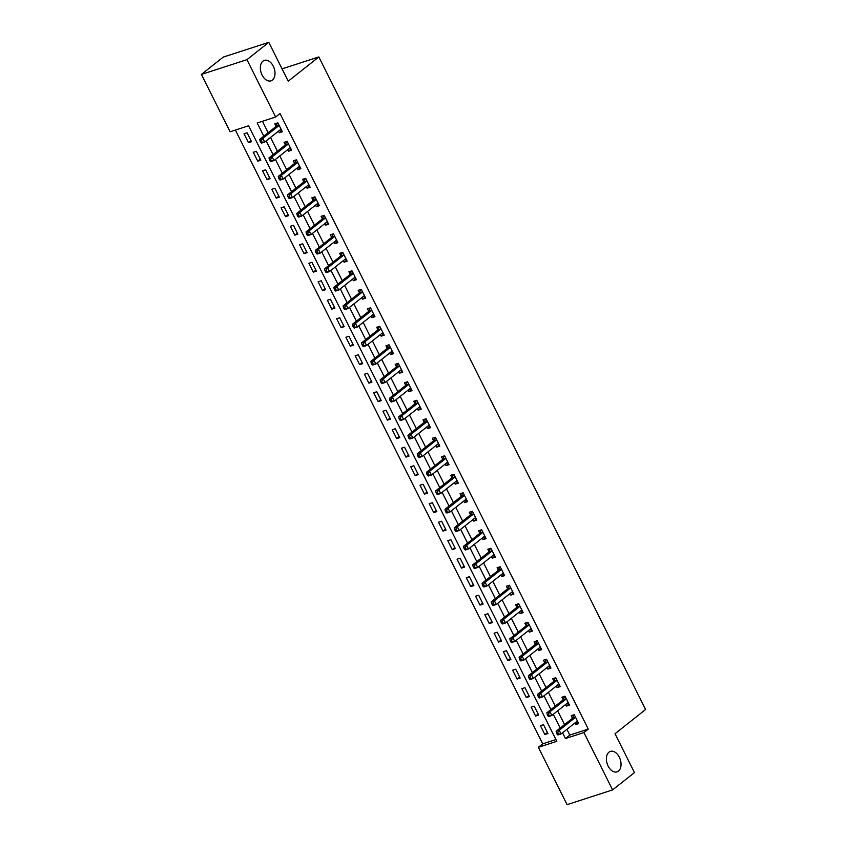 <?xml version="1.0" encoding="UTF-8"?>
<svg xmlns="http://www.w3.org/2000/svg" width="847" height="847" viewBox="0 0 847 847"><rect width="100%" height="100%" fill="white"/><g stroke="black" fill="none" stroke-linecap="round" stroke-linejoin="round"><path stroke-width="1.27" d="M272.427 80.084A10.767 6.871 -107.9 0 1 270.998 80.857A10.767 6.871 -107.9 0 1 261.575 73.911A10.767 6.871 -107.9 0 1 262.941 61.143A10.767 6.871 -107.9 0 1 264.37 60.381A10.767 6.871 -107.9 0 1 273.793 67.315A10.767 6.871 -107.9 0 1 272.427 80.084M618.458 771.098A10.767 6.871 -107.9 0 1 617.039 771.871A10.767 6.871 -107.9 0 1 607.606 764.926A10.767 6.871 -107.9 0 1 608.982 752.157A10.767 6.871 -107.9 0 1 610.401 751.395A10.767 6.871 -107.9 0 1 619.824 758.33A10.767 6.871 -107.9 0 1 618.458 771.098M201.395 74.42L223.248 57.098L268.795 42.35L288.245 81.196L318.832 56.94L645.605 709.49L615.017 733.735L634.467 772.58L612.614 789.902L567.067 804.65L538.353 747.308L556.818 741.326L248.573 125.78L230.109 131.761L201.395 74.42L246.943 59.671L275.656 117.013L257.192 122.984L263.798 136.176M235.36 130.057L542.726 743.846L538.353 747.308M542.726 743.846L555.939 739.569M547.945 733.555L543.499 724.683L540.418 725.678L544.865 734.561L547.945 733.555M538.681 715.059L534.235 706.186L531.154 707.181L535.6 716.064L538.681 715.059M529.417 696.562L524.971 687.69L521.89 688.685L526.336 697.568L529.417 696.562M520.153 678.066L515.707 669.194L512.636 670.189L517.083 679.072L520.153 678.066M510.889 659.569L506.442 650.697L503.372 651.692L507.819 660.575L510.889 659.569M501.636 641.073L497.189 632.201L494.108 633.196L498.555 642.079L501.636 641.073M492.372 622.577L487.925 613.704L484.844 614.7L489.291 623.583L492.372 622.577M483.108 604.091L478.661 595.208L475.58 596.203L480.027 605.086L483.108 604.091M473.844 585.595L469.397 576.712L466.326 577.707L470.763 586.59L473.844 585.595M464.58 567.098L460.133 558.215L457.062 559.211L461.509 568.093L464.58 567.098M455.315 548.602L450.879 539.719L447.798 540.714L452.245 549.597L455.315 548.602M446.062 530.106L441.615 521.223L438.534 522.218L442.981 531.101L446.062 530.106M436.798 511.609L432.351 502.726L429.27 503.721L433.717 512.604L436.798 511.609M427.534 493.113L423.087 484.23L420.006 485.225L424.453 494.108L427.534 493.113M418.27 474.616L413.823 465.734L410.753 466.729L415.189 475.612L418.27 474.616M409.006 456.12L404.559 447.237L401.489 448.232L405.935 457.115L409.006 456.12M399.752 437.624L395.305 428.741L392.225 429.736L396.671 438.619L399.752 437.624M390.488 419.127L386.041 410.244L382.96 411.24L387.407 420.123L390.488 419.127M381.224 400.631L376.777 391.748L373.696 392.743L378.143 401.626L381.224 400.631M371.96 382.135L367.513 373.252L364.432 374.247L368.879 383.13L371.96 382.135M362.696 363.638L358.249 354.755L355.179 355.751L359.626 364.634L362.696 363.638M353.432 345.142L348.996 336.259L345.915 337.254L350.362 346.137L353.432 345.142M344.178 326.646L339.732 317.763L336.651 318.758L341.097 327.641L344.178 326.646M334.914 308.149L330.468 299.266L327.387 300.262L331.833 309.144L334.914 308.149M325.65 289.653L321.204 280.77L318.123 281.776L322.569 290.648L325.65 289.653M316.386 271.156L311.94 262.274L308.869 263.279L313.305 272.152L316.386 271.156M307.122 252.66L302.675 243.777L299.605 244.783L304.052 253.655L307.122 252.66M297.869 234.164L293.422 225.281L290.341 226.287L294.788 235.159L297.869 234.164M288.605 215.667L284.158 206.784L281.077 207.79L285.524 216.663L288.605 215.667M279.341 197.171L274.894 188.288L271.813 189.294L276.26 198.166L279.341 197.171M270.077 178.675L265.63 169.792L262.549 170.798L266.996 179.67L270.077 178.675M260.812 160.178L256.366 151.306L253.295 152.301L257.742 161.174L260.812 160.178M251.548 141.682L247.102 132.81L244.031 133.805L248.478 142.677L251.548 141.682M566.918 729.32L569.809 735.08L588.273 729.098L280.029 113.54L275.656 117.013M262.443 121.29L268.16 132.714M270.532 137.447L277.424 151.211M279.796 155.943L286.688 169.707M289.06 174.44L295.952 188.203M298.324 192.936L305.216 206.7M307.577 211.432L314.47 225.196M316.842 229.929L323.734 243.692M326.106 248.425L332.998 262.189M335.37 266.921L342.262 280.685M344.634 285.418L351.526 299.182M353.898 303.914L360.79 317.678M363.151 322.411L370.044 336.174M372.415 340.907L379.308 354.671M381.679 359.403L388.572 373.167M390.943 377.9L397.836 391.663M400.208 396.396L407.1 410.16M409.461 414.892L416.353 428.656M418.725 433.389L425.618 447.152M427.989 451.885L434.882 465.649M437.253 470.371L444.146 484.145M446.517 488.867L453.41 502.642M455.781 507.364L462.674 521.127M465.035 525.86L471.927 539.624M474.299 544.356L481.191 558.12M483.563 562.853L490.455 576.616M492.827 581.349L499.719 595.113M502.091 599.845L508.983 613.609M511.344 618.342L518.248 632.106M520.609 636.838L527.501 650.602M529.873 655.334L536.765 669.098M539.137 673.831L546.029 687.595M548.401 692.327L555.293 706.091M557.665 710.824L564.557 724.587M574.859 723.031L575.642 724.587L578.713 723.592L574.277 714.709L571.196 715.704L572.403 718.118M565.595 704.535L566.378 706.091L569.459 705.096L565.013 696.213L561.932 697.208L563.139 699.622M556.331 686.038L557.114 687.595L560.195 686.599L555.748 677.716L552.668 678.712L553.874 681.126M547.077 667.542L547.85 669.098L550.931 668.103L546.484 659.22L543.403 660.226L544.61 662.629M537.813 649.046L538.586 650.602L541.667 649.607L537.22 640.724L534.15 641.73L535.346 644.133M528.549 630.549L529.333 632.106L532.403 631.11L527.956 622.227L524.886 623.233L526.093 625.637M519.285 612.053L520.069 613.609L523.139 612.614L518.703 603.731L515.622 604.737L516.829 607.14M510.021 593.556L510.805 595.113L513.885 594.118L509.439 585.235L506.358 586.24L507.565 588.644M500.768 575.06L501.54 576.616L504.621 575.621L500.175 566.738L497.094 567.744L498.301 570.147M491.504 556.564L492.276 558.12L495.357 557.125L490.911 548.253L487.83 549.248L489.037 551.651M482.239 538.067L483.023 539.624L486.093 538.628L481.647 529.756L478.576 530.751L479.773 533.155M472.975 519.571L473.759 521.127L476.829 520.132L472.382 511.26L469.312 512.255L470.519 514.658M463.711 501.075L464.495 502.631L467.576 501.636L463.129 492.763L460.048 493.759L461.255 496.162M454.447 482.578L455.231 484.135L458.312 483.139L453.865 474.267L450.784 475.262L451.991 477.666M445.194 464.082L445.967 465.638L449.048 464.643L444.601 455.771L441.52 456.766L442.727 459.169M435.93 445.586L436.703 447.142L439.784 446.147L435.337 437.274L432.266 438.27L433.463 440.673M426.666 427.089L427.449 428.646L430.52 427.65L426.073 418.778L423.002 419.773L424.209 422.177M417.402 408.593L418.185 410.149L421.255 409.154L416.819 400.282L413.738 401.277L414.945 403.68M408.138 390.096L408.921 391.653L412.002 390.658L407.555 381.785L404.474 382.78L405.681 385.184M398.884 371.6L399.657 373.156L402.738 372.161L398.291 363.289L395.21 364.284L396.417 366.687M389.62 353.104L390.393 354.66L393.474 353.665L389.027 344.793L385.946 345.788L387.153 348.191M380.356 334.607L381.139 336.164L384.21 335.168L379.763 326.296L376.693 327.291L377.889 329.695M371.092 316.111L371.875 317.678L374.946 316.672L370.499 307.8L367.429 308.795L368.636 311.198M361.828 297.615L362.611 299.182L365.692 298.176L361.245 289.303L358.165 290.299L359.372 292.702M352.564 279.129L353.347 280.685L356.428 279.679L351.981 270.807L348.9 271.802L350.107 274.206M343.31 260.632L344.083 262.189L347.164 261.183L342.717 252.311L339.636 253.306L340.843 255.709M334.046 242.136L334.819 243.692L337.9 242.687L333.453 233.814L330.372 234.81L331.579 237.213M324.782 223.64L325.566 225.196L328.636 224.19L324.189 215.318L321.119 216.313L322.326 218.717M315.518 205.143L316.302 206.7L319.372 205.694L314.936 196.822L311.855 197.817L313.062 200.22M306.254 186.647L307.038 188.203L310.118 187.208L305.672 178.325L302.591 179.32L303.798 181.724M296.99 168.151L297.773 169.707L300.854 168.712L296.408 159.829L293.327 160.824L294.534 163.227M287.736 149.654L288.509 151.211L291.59 150.215L287.144 141.333L284.063 142.328L285.27 144.742M278.472 131.158L279.245 132.714L282.326 131.719L277.88 122.836L274.809 123.831L276.006 126.245M318.832 56.94L282.062 68.851M268.795 42.35L246.943 59.671M588.273 729.098L583.901 732.56L612.614 789.902M562.556 732.782L565.436 738.542L583.901 732.56M266.159 140.909L273.052 154.673M275.423 159.405L282.316 173.169M284.687 177.902L291.58 191.666M293.951 196.398L300.844 210.162M303.215 214.894L310.108 228.658M312.469 233.391L319.361 247.155M321.733 251.887L328.625 265.651M330.997 270.384L337.889 284.147M340.261 288.88L347.154 302.644M349.525 307.376L356.418 321.14M358.789 325.873L365.682 339.636M368.043 344.369L374.935 358.133M377.307 362.865L384.199 376.629M386.571 381.362L393.463 395.126M395.835 399.858L402.727 413.622M405.099 418.354L411.991 432.118M414.352 436.851L421.255 450.615M423.616 455.347L430.509 469.111M432.881 473.844L439.773 487.607M442.145 492.34L449.037 506.104M451.409 510.836L458.301 524.6M460.673 529.333L467.565 543.096M469.926 547.829L476.819 561.593M479.19 566.325L486.083 580.089M488.454 584.822L495.347 598.585M497.718 603.318L504.611 617.082M506.982 621.804L513.875 635.578M516.247 640.3L523.139 654.075M525.5 658.797L532.392 672.56M534.764 677.293L541.657 691.057M544.028 695.789L550.921 709.553M553.292 714.286L560.185 728.049M569.809 735.08L565.436 738.542M578.205 722.555L575.642 724.587M547.427 732.528L544.865 734.561M251.04 140.655L248.478 142.677M260.294 159.151L257.742 161.174M269.558 177.648L266.996 179.67M278.822 196.133L276.26 198.166M288.086 214.63L285.524 216.663M297.35 233.126L294.788 235.159M306.603 251.623L304.052 253.655M315.867 270.119L313.305 272.152M325.132 288.615L322.569 290.648M334.396 307.112L331.833 309.144M343.66 325.608L341.097 327.641M352.924 344.104L350.362 346.137M362.177 362.601L359.626 364.634M371.441 381.097L368.879 383.13M380.705 399.593L378.143 401.626M389.969 418.09L387.407 420.123M399.233 436.586L396.671 438.619M408.498 455.083L405.935 457.115M417.751 473.579L415.189 475.612M427.015 492.075L424.453 494.108M436.279 510.572L433.717 512.604M445.543 529.068L442.981 531.101M454.807 547.564L452.245 549.597M464.061 566.061L461.509 568.093M473.325 584.557L470.763 586.59M482.589 603.053L480.027 605.086M491.853 621.55L489.291 623.583M501.117 640.046L498.555 642.079M510.381 658.543L507.819 660.575M519.635 677.039L517.083 679.072M528.899 695.535L526.336 697.568M538.163 714.032L535.6 716.064M568.94 704.058L566.378 706.091M559.676 685.562L557.114 687.595M550.412 667.065L547.85 669.098M541.148 648.569L538.586 650.602M531.884 630.073L529.333 632.106M522.631 611.576L520.069 613.609M513.367 593.08L510.805 595.113M504.103 574.594L501.54 576.616M494.839 556.098L492.276 558.12M485.575 537.601L483.023 539.624M476.321 519.105L473.759 521.127M467.057 500.609L464.495 502.631M457.793 482.112L455.231 484.135M448.529 463.616L445.967 465.638M439.265 445.12L436.703 447.142M430.001 426.623L427.449 428.646M420.747 408.127L418.185 410.149M411.483 389.631L408.921 391.653M402.219 371.134L399.657 373.156M392.955 352.638L390.393 354.66M383.691 334.142L381.139 336.164M374.438 315.645L371.875 317.678M365.173 297.149L362.611 299.182M355.909 278.652L353.347 280.685M346.645 260.156L344.083 262.189M337.381 241.66L334.819 243.692M328.117 223.163L325.566 225.196M318.864 204.667L316.302 206.7M309.6 186.171L307.038 188.203M300.336 167.674L297.773 169.707M291.072 149.178L288.509 151.211M281.807 130.682L279.245 132.714M576.108 722.046L577.855 721.866M575.134 717.653L572.053 718.648L556.14 731.257L559.221 730.262L575.134 717.653A1.683 1.069 72.1 0 0 575.399 717.282L575.473 717.123M557.718 732.57L559.221 730.262L561.074 733.957L557.993 734.952L557.231 734.444L558.459 734.042L557.718 732.57L556.49 732.962L557.231 734.444M577.516 721.189L577.368 721.199A1.683 1.069 72.1 0 0 577.209 721.231A1.683 1.069 72.1 0 0 576.987 721.348L561.074 733.957L558.459 734.042M572.053 718.648A1.683 1.069 72.1 0 0 572.328 718.277L573.864 714.847M556.14 731.257L556.49 732.962M566.844 703.55L568.591 703.37M565.87 699.156L562.789 700.151L546.887 712.761L549.957 711.766L565.87 699.156A1.683 1.069 72.1 0 0 566.145 698.786L566.22 698.627M548.454 714.074L549.957 711.766L551.81 715.461L548.74 716.456L547.967 715.948L549.195 715.546L548.454 714.074L547.226 714.466L547.967 715.948M568.252 702.692L568.104 702.703A1.683 1.069 72.1 0 0 567.945 702.735A1.683 1.069 72.1 0 0 567.723 702.851L551.81 715.461L549.195 715.546M562.789 700.151A1.683 1.069 72.1 0 0 563.064 699.781L564.6 696.35M546.887 712.761L547.226 714.466M557.58 685.054L559.327 684.874M556.606 680.66L553.525 681.655L537.623 694.265L540.704 693.269L556.606 680.66A1.683 1.069 72.1 0 0 556.881 680.289L556.955 680.13M539.19 695.578L540.704 693.269L542.546 696.965L539.475 697.96L538.703 697.452L539.931 697.049L539.19 695.578L537.961 695.969L538.703 697.452M558.988 684.196L558.84 684.207A1.683 1.069 72.1 0 0 558.681 684.238A1.683 1.069 72.1 0 0 558.459 684.355L542.546 696.965L539.931 697.049M553.525 681.655A1.683 1.069 72.1 0 0 553.8 681.284L555.336 677.854M537.623 694.265L537.961 695.969M548.327 666.557L550.063 666.377M547.342 662.163L544.272 663.159L528.359 675.768L531.44 674.773L547.342 662.163A1.683 1.069 72.1 0 0 547.617 661.793L547.691 661.634M529.936 677.081L531.44 674.773L533.292 678.468L530.211 679.463L529.439 678.955L530.677 678.553L529.936 677.081L528.697 677.473L529.439 678.955M549.724 665.7L549.576 665.71A1.683 1.069 72.1 0 0 549.417 665.742A1.683 1.069 72.1 0 0 549.195 665.858L533.292 678.468L530.677 678.553M544.272 663.159A1.683 1.069 72.1 0 0 544.536 662.788L546.071 659.358M528.359 675.768L528.697 677.473M539.063 648.061L540.799 647.881M538.078 643.667L535.008 644.662L519.095 657.272L522.176 656.277L538.078 643.667A1.683 1.069 72.1 0 0 538.353 643.297L538.427 643.138M520.672 658.585L522.176 656.277L524.028 659.972L520.947 660.967L520.185 660.459L521.413 660.067L520.672 658.585L519.444 658.977L520.185 660.459M540.46 647.203L540.312 647.214A1.683 1.069 72.1 0 0 540.153 647.246A1.683 1.069 72.1 0 0 539.931 647.362L524.028 659.972L521.413 660.067M535.008 644.662A1.683 1.069 72.1 0 0 535.283 644.292L536.818 640.861M519.095 657.272L519.444 658.977M529.798 629.565L531.545 629.385M528.824 625.171L525.743 626.166L509.83 638.776L512.911 637.78L528.824 625.171A1.683 1.069 72.1 0 0 529.089 624.8L529.163 624.641M511.408 640.088L512.911 637.78L514.764 641.475L511.683 642.471L510.921 641.962L512.149 641.571L511.408 640.088L510.18 640.48L510.921 641.962M531.196 628.707L531.048 628.718A1.683 1.069 72.1 0 0 530.9 628.749A1.683 1.069 72.1 0 0 530.677 628.866L514.764 641.475L512.149 641.571M525.743 626.166A1.683 1.069 72.1 0 0 526.019 625.795L527.554 622.365M509.83 638.776L510.18 640.48M520.534 611.068L522.281 610.888M519.56 606.674L516.479 607.67L500.577 620.279L503.647 619.284L519.56 606.674A1.683 1.069 72.1 0 0 519.836 606.304L519.899 606.145M502.144 621.592L503.647 619.284L505.5 622.979L502.43 623.974L501.657 623.466L502.885 623.074L502.144 621.592L500.916 621.984L501.657 623.466M521.943 610.211L521.794 610.221A1.683 1.069 72.1 0 0 521.636 610.253A1.683 1.069 72.1 0 0 521.413 610.369L505.5 622.979L502.885 623.074M516.479 607.67A1.683 1.069 72.1 0 0 516.755 607.299L518.29 603.869M500.577 620.279L500.916 621.984M511.27 592.572L513.017 592.392M510.296 588.178L507.215 589.173L491.313 601.783L494.383 600.788L510.296 588.178A1.683 1.069 72.1 0 0 510.572 587.807L510.646 587.649M492.88 603.096L494.383 600.788L496.236 604.483L493.166 605.478L492.393 604.97L493.621 604.578L492.88 603.096L491.652 603.488L492.393 604.97M512.679 591.714L512.53 591.725A1.683 1.069 72.1 0 0 512.371 591.757A1.683 1.069 72.1 0 0 512.149 591.873L496.236 604.483L493.621 604.578M507.215 589.173A1.683 1.069 72.1 0 0 507.491 588.803L509.026 585.372M491.313 601.783L491.652 603.488M502.006 574.075L503.753 573.895M501.032 569.682L497.951 570.677L482.049 583.287L485.13 582.291L501.032 569.682A1.683 1.069 72.1 0 0 501.308 569.311L501.382 569.152M483.626 584.599L485.13 582.291L486.983 585.986L483.902 586.982L483.129 586.473L484.368 586.082L483.626 584.599L482.388 585.002L483.129 586.473M503.414 573.218L503.266 573.228A1.683 1.069 72.1 0 0 503.107 573.26A1.683 1.069 72.1 0 0 502.885 573.377L486.983 585.986L484.368 586.082M497.951 570.677A1.683 1.069 72.1 0 0 498.227 570.306L499.762 566.876M482.049 583.287L482.388 585.002M492.753 555.579L494.489 555.399M491.768 551.185L488.698 552.18L472.785 564.79L475.866 563.795L491.768 551.185A1.683 1.069 72.1 0 0 492.043 550.815L492.118 550.656M474.362 566.103L475.866 563.795L477.719 567.49L474.638 568.485L473.865 567.977L475.103 567.585L474.362 566.103L473.124 566.505L473.865 567.977M494.15 554.721L494.002 554.732A1.683 1.069 72.1 0 0 493.843 554.764A1.683 1.069 72.1 0 0 493.621 554.88L477.719 567.49L475.103 567.585M488.698 552.18A1.683 1.069 72.1 0 0 488.963 551.81L490.498 548.38M472.785 564.79L473.124 566.505M483.489 537.083L485.236 536.903M482.504 532.689L479.434 533.684L463.521 546.294L466.602 545.299L482.504 532.689A1.683 1.069 72.1 0 0 482.779 532.318L482.854 532.16M465.098 547.607L466.602 545.299L468.455 548.994L465.374 549.989L464.611 549.481L465.839 549.089L465.098 547.607L463.87 548.009L464.611 549.481M484.886 536.225L484.738 536.236A1.683 1.069 72.1 0 0 484.579 536.267A1.683 1.069 72.1 0 0 484.357 536.384L468.455 548.994L465.839 549.089M479.434 533.684A1.683 1.069 72.1 0 0 479.709 533.314L481.244 529.883M463.521 546.294L463.87 548.009M474.225 518.586L475.972 518.406M473.251 514.193L470.17 515.188L454.257 527.797L457.338 526.802L473.251 514.193A1.683 1.069 72.1 0 0 473.515 513.822L473.589 513.663M455.834 529.11L457.338 526.802L459.19 530.497L456.11 531.493L455.347 530.984L456.575 530.593L455.834 529.11L454.606 529.513L455.347 530.984M475.633 517.729L475.485 517.739A1.683 1.069 72.1 0 0 475.326 517.771A1.683 1.069 72.1 0 0 475.103 517.888L459.19 530.497L456.575 530.593M470.17 515.188A1.683 1.069 72.1 0 0 470.445 514.817L471.98 511.387M454.257 527.797L454.606 529.513M464.961 500.09L466.708 499.91M463.987 495.696L460.906 496.691L445.003 509.301L448.074 508.306L463.987 495.696A1.683 1.069 72.1 0 0 464.262 495.326L464.336 495.167M446.57 510.614L448.074 508.306L449.926 512.001L446.856 512.996L446.083 512.488L447.311 512.096L446.57 510.614L445.342 511.016L446.083 512.488M466.369 499.232L466.221 499.243A1.683 1.069 72.1 0 0 466.062 499.275A1.683 1.069 72.1 0 0 465.839 499.391L449.926 512.001L447.311 512.096M460.906 496.691A1.683 1.069 72.1 0 0 461.181 496.321L462.716 492.89M445.003 509.301L445.342 511.016M455.697 481.594L457.444 481.414M454.723 477.2L451.642 478.195L435.739 490.805L438.81 489.81L454.723 477.2A1.683 1.069 72.1 0 0 454.998 476.829L455.072 476.67M437.306 492.118L438.81 489.81L440.662 493.505L437.592 494.5L436.819 493.992L438.047 493.6L437.306 492.118L436.078 492.52L436.819 493.992M457.105 480.736L456.957 480.747A1.683 1.069 72.1 0 0 456.798 480.778A1.683 1.069 72.1 0 0 456.575 480.895L440.662 493.505L438.047 493.6M451.642 478.195A1.683 1.069 72.1 0 0 451.917 477.835L453.452 474.394M435.739 490.805L436.078 492.52M446.443 463.097L448.179 462.917M445.458 458.703L442.388 459.699L426.475 472.308L429.556 471.313L445.458 458.703A1.683 1.069 72.1 0 0 445.734 458.333L445.808 458.174M428.053 473.621L429.556 471.313L431.409 475.008L428.328 476.003L427.555 475.495L428.794 475.103L428.053 473.621L426.814 474.024L427.555 475.495M447.841 462.24L447.692 462.25A1.683 1.069 72.1 0 0 447.534 462.282A1.683 1.069 72.1 0 0 447.311 462.398L431.409 475.008L428.794 475.103M442.388 459.699A1.683 1.069 72.1 0 0 442.653 459.339L444.188 455.898M426.475 472.308L426.814 474.024M437.179 444.601L438.915 444.421M436.194 440.207L433.124 441.202L417.211 453.812L420.292 452.817L436.194 440.207A1.683 1.069 72.1 0 0 436.47 439.837L436.544 439.678M418.789 455.125L420.292 452.817L422.145 456.512L419.064 457.507L418.302 456.999L419.53 456.607L418.789 455.125L417.56 455.527L418.302 456.999M438.577 443.743L438.428 443.754A1.683 1.069 72.1 0 0 438.27 443.786A1.683 1.069 72.1 0 0 438.047 443.902L422.145 456.512L419.53 456.607M433.124 441.202A1.683 1.069 72.1 0 0 433.389 440.842L434.924 437.401M417.211 453.812L417.56 455.527M427.915 426.105L429.662 425.925M426.941 421.711L423.86 422.706L407.947 435.316L411.028 434.32L426.941 421.711A1.683 1.069 72.1 0 0 427.206 421.34L427.28 421.181M409.525 436.629L411.028 434.32L412.881 438.015L409.8 439.011L409.037 438.502L410.266 438.111L409.525 436.629L408.296 437.031L409.037 438.502M429.313 425.247L429.164 425.258A1.683 1.069 72.1 0 0 429.016 425.289A1.683 1.069 72.1 0 0 428.794 425.406L412.881 438.015L410.266 438.111M423.86 422.706A1.683 1.069 72.1 0 0 424.135 422.346L425.67 418.905M407.947 435.316L408.296 437.031M418.651 407.608L420.398 407.428M417.677 403.214L414.596 404.21L398.693 416.819L401.764 415.824L417.677 403.214A1.683 1.069 72.1 0 0 417.952 402.844L418.016 402.685M400.26 418.132L401.764 415.824L403.617 419.519L400.536 420.514L399.773 420.006L401.002 419.614L400.26 418.132L399.032 418.534L399.773 420.006M420.059 406.751L419.911 406.761A1.683 1.069 72.1 0 0 419.752 406.793A1.683 1.069 72.1 0 0 419.53 406.909L403.617 419.519L401.002 419.614M414.596 404.21A1.683 1.069 72.1 0 0 414.871 403.85L416.406 400.409M398.693 416.819L399.032 418.534M409.387 389.112L411.134 388.932M408.413 384.718L405.332 385.713L389.429 398.323L392.5 397.328L408.413 384.718A1.683 1.069 72.1 0 0 408.688 384.347L408.762 384.189M390.996 399.636L392.5 397.328L394.353 401.023L391.282 402.018L390.509 401.52L391.738 401.118L390.996 399.636L389.768 400.038L390.509 401.52M410.795 388.254L410.647 388.265A1.683 1.069 72.1 0 0 410.488 388.297A1.683 1.069 72.1 0 0 410.266 388.413L394.353 401.023L391.738 401.118M405.332 385.713A1.683 1.069 72.1 0 0 405.607 385.353L407.142 381.912M389.429 398.323L389.768 400.038M400.123 370.615L401.87 370.435M399.149 366.222L396.068 367.217L380.165 379.827L383.246 378.831L399.149 366.222A1.683 1.069 72.1 0 0 399.424 365.851L399.498 365.692M381.743 381.139L383.246 378.831L385.099 382.526L382.018 383.532L381.245 383.024L382.473 382.622L381.743 381.139L380.504 381.542L381.245 383.024M401.531 369.758L401.383 369.768A1.683 1.069 72.1 0 0 401.224 369.8A1.683 1.069 72.1 0 0 401.002 369.917L385.099 382.526L382.473 382.622M396.068 367.217A1.683 1.069 72.1 0 0 396.343 366.857L397.878 363.416M380.165 379.827L380.504 381.542M390.869 352.119L392.606 351.939M389.885 347.725L386.814 348.72L370.901 361.33L373.982 360.335L389.885 347.725A1.683 1.069 72.1 0 0 390.16 347.365L390.234 347.196M372.479 362.643L373.982 360.335L375.835 364.03L372.754 365.036L371.981 364.528L373.22 364.125L372.479 362.643L371.24 363.045L371.981 364.528M392.267 351.261L392.119 351.272A1.683 1.069 72.1 0 0 391.96 351.304A1.683 1.069 72.1 0 0 391.738 351.42L375.835 364.03L373.22 364.125M386.814 348.72A1.683 1.069 72.1 0 0 387.079 348.361L388.614 344.92M370.901 361.33L371.24 363.045M381.605 333.623L383.352 333.443M380.621 329.229L377.55 330.224L361.637 342.834L364.718 341.839L380.621 329.229A1.683 1.069 72.1 0 0 380.896 328.869L380.97 328.7M363.215 344.147L364.718 341.839L366.571 345.534L363.49 346.539L362.728 346.031L363.956 345.629L363.215 344.147L361.987 344.549L362.728 346.031M383.003 332.765L382.855 332.776A1.683 1.069 72.1 0 0 382.696 332.807A1.683 1.069 72.1 0 0 382.473 332.924L366.571 345.534L363.956 345.629M377.55 330.224A1.683 1.069 72.1 0 0 377.826 329.864L379.361 326.423M361.637 342.834L361.987 344.549M372.341 315.126L374.088 314.946M371.367 310.733L368.286 311.728L352.373 324.337L355.454 323.342L371.367 310.733A1.683 1.069 72.1 0 0 371.632 310.373L371.706 310.203M353.951 325.65L355.454 323.342L357.307 327.037L354.226 328.043L353.464 327.535L354.692 327.133L353.951 325.65L352.723 326.053L353.464 327.535M373.749 314.269L373.591 314.279A1.683 1.069 72.1 0 0 373.442 314.311A1.683 1.069 72.1 0 0 373.22 314.428L357.307 327.037L354.692 327.133M368.286 311.728A1.683 1.069 72.1 0 0 368.561 311.368L370.097 307.927M352.373 324.337L352.723 326.053M363.077 296.63L364.824 296.45M362.103 292.236L359.022 293.231L343.12 305.841L346.19 304.846L362.103 292.236A1.683 1.069 72.1 0 0 362.378 291.876L362.442 291.707M344.687 307.154L346.19 304.846L348.043 308.541L344.973 309.547L344.2 309.039L345.428 308.636L344.687 307.154L343.459 307.556L344.2 309.039M364.485 295.772L364.337 295.783A1.683 1.069 72.1 0 0 364.178 295.815A1.683 1.069 72.1 0 0 363.956 295.942L348.043 308.541L345.428 308.636M359.022 293.231A1.683 1.069 72.1 0 0 359.297 292.871L360.833 289.43M343.12 305.841L343.459 307.556M353.813 278.134L355.56 277.954M352.839 273.74L349.758 274.735L333.856 287.345L336.926 286.35L352.839 273.74A1.683 1.069 72.1 0 0 353.114 273.38L353.188 273.21M335.423 288.658L336.926 286.35L338.779 290.045L335.708 291.05L334.936 290.542L336.164 290.14L335.423 288.658L334.194 289.06L334.936 290.542M355.221 277.276L355.073 277.287A1.683 1.069 72.1 0 0 354.914 277.318A1.683 1.069 72.1 0 0 354.692 277.445L338.779 290.045L336.164 290.14M349.758 274.735A1.683 1.069 72.1 0 0 350.033 274.375L351.569 270.934M333.856 287.345L334.194 289.06M344.549 259.637L346.296 259.457M343.575 255.243L340.505 256.239L324.592 268.848L327.673 267.853L343.575 255.243A1.683 1.069 72.1 0 0 343.85 254.883L343.924 254.714M326.169 270.161L327.673 267.853L329.525 271.559L326.444 272.554L325.672 272.046L326.91 271.643L326.169 270.161L324.93 270.564L325.672 272.046M345.957 258.78L345.809 258.79A1.683 1.069 72.1 0 0 345.65 258.822A1.683 1.069 72.1 0 0 345.428 258.949L329.525 271.559L326.91 271.643M340.505 256.239A1.683 1.069 72.1 0 0 340.769 255.879L342.304 252.438M324.592 268.848L324.93 270.564M335.296 241.141L337.032 240.961M334.311 236.747L331.241 237.742L315.328 250.352L318.408 249.357L334.311 236.747A1.683 1.069 72.1 0 0 334.586 236.387L334.66 236.218M316.905 251.665L318.408 249.357L320.261 253.062L317.18 254.058L316.407 253.549L317.646 253.147L316.905 251.665L315.666 252.067L316.407 253.549M336.693 240.283L336.545 240.294A1.683 1.069 72.1 0 0 336.386 240.326A1.683 1.069 72.1 0 0 336.164 240.453L320.261 253.062L317.646 253.147M331.241 237.742A1.683 1.069 72.1 0 0 331.505 237.382L333.04 233.941M315.328 250.352L315.666 252.067M326.031 222.645L327.778 222.465M325.057 218.251L321.976 219.246L306.063 231.856L309.144 230.86L325.057 218.251A1.683 1.069 72.1 0 0 325.322 217.891L325.396 217.721M307.641 233.169L309.144 230.86L310.997 234.566L307.916 235.561L307.154 235.053L308.382 234.651L307.641 233.169L306.413 233.571L307.154 235.053M327.429 221.787L327.281 221.798A1.683 1.069 72.1 0 0 327.133 221.829A1.683 1.069 72.1 0 0 326.91 221.956L310.997 234.566L308.382 234.651M321.976 219.246A1.683 1.069 72.1 0 0 322.252 218.886L323.787 215.445M306.063 231.856L306.413 233.571M316.767 204.148L318.514 203.968M315.793 199.754L312.712 200.75L296.799 213.359L299.88 212.364L315.793 199.754A1.683 1.069 72.1 0 0 316.058 199.394L316.132 199.225M298.377 214.672L299.88 212.364L301.733 216.07L298.652 217.065L297.89 216.557L299.118 216.154L298.377 214.672L297.149 215.074L297.89 216.557M318.176 203.291L318.027 203.301A1.683 1.069 72.1 0 0 317.869 203.333A1.683 1.069 72.1 0 0 317.646 203.46L301.733 216.07L299.118 216.154M312.712 200.75A1.683 1.069 72.1 0 0 312.988 200.39L314.523 196.949M296.799 213.359L297.149 215.074M307.503 185.652L309.25 185.472M306.529 181.258L303.448 182.253L287.546 194.863L290.616 193.868L306.529 181.258A1.683 1.069 72.1 0 0 306.805 180.898L306.879 180.729M289.113 196.176L290.616 193.868L292.469 197.573L289.399 198.569L288.626 198.06L289.854 197.658L289.113 196.176L287.885 196.578L288.626 198.06M308.911 184.794L308.763 184.805A1.683 1.069 72.1 0 0 308.604 184.837A1.683 1.069 72.1 0 0 308.382 184.964L292.469 197.573L289.854 197.658M303.448 182.253A1.683 1.069 72.1 0 0 303.724 181.893L305.259 178.463M287.546 194.863L287.885 196.578M298.239 167.155L299.986 166.975M297.265 162.762L294.184 163.757L278.282 176.367L281.363 175.371L297.265 162.762A1.683 1.069 72.1 0 0 297.541 162.402L297.615 162.232M279.849 177.679L281.363 175.371L283.205 179.077L280.135 180.072L279.362 179.564L280.59 179.162L279.849 177.679L278.621 178.082L279.362 179.564M299.647 166.298L299.499 166.308A1.683 1.069 72.1 0 0 299.34 166.34A1.683 1.069 72.1 0 0 299.118 166.467L283.205 179.077L280.59 179.162M294.184 163.757A1.683 1.069 72.1 0 0 294.46 163.397L295.995 159.967M278.282 176.367L278.621 178.082M288.986 148.659L290.722 148.479M288.001 144.265L284.931 145.261L269.018 157.87L272.099 156.875L288.001 144.265A1.683 1.069 72.1 0 0 288.276 143.905L288.351 143.736M270.595 159.183L272.099 156.875L273.952 160.581L270.871 161.576L270.098 161.068L271.336 160.665L270.595 159.183L269.357 159.585L270.098 161.068M290.383 147.802L290.235 147.812A1.683 1.069 72.1 0 0 290.076 147.844A1.683 1.069 72.1 0 0 289.854 147.971L273.952 160.581L271.336 160.665M284.931 145.261A1.683 1.069 72.1 0 0 285.195 144.901L286.731 141.47M269.018 157.87L269.357 159.585M279.722 130.163L281.458 129.983M278.737 125.769L275.667 126.764L259.754 139.374L262.835 138.379L278.737 125.769A1.683 1.069 72.1 0 0 279.012 125.409L279.087 125.24M261.331 140.687L262.835 138.379L264.688 142.084L261.607 143.079L260.844 142.571L262.072 142.169L261.331 140.687L260.103 141.089L260.844 142.571M281.119 129.305L280.971 129.316A1.683 1.069 72.1 0 0 280.812 129.347A1.683 1.069 72.1 0 0 280.59 129.475L264.688 142.084L262.072 142.169M275.667 126.764A1.683 1.069 72.1 0 0 275.942 126.404L277.477 122.974M259.754 139.374L260.103 141.089M575.399 717.282L572.328 718.277M566.145 698.786L563.064 699.781M556.881 680.289L553.8 681.284M547.617 661.793L544.536 662.788M538.353 643.297L535.283 644.292M529.089 624.8L526.019 625.795M519.836 606.304L516.755 607.299M510.572 587.807L507.491 588.803M501.308 569.311L498.227 570.306M492.043 550.815L488.963 551.81M482.779 532.318L479.709 533.314M473.515 513.822L470.445 514.817M464.262 495.326L461.181 496.321M454.998 476.829L451.917 477.835M445.734 458.333L442.653 459.339M436.47 439.837L433.389 440.842M427.206 421.34L424.135 422.346M417.952 402.844L414.871 403.85M408.688 384.347L405.607 385.353M399.424 365.851L396.343 366.857M390.16 347.365L387.079 348.361M380.896 328.869L377.826 329.864M371.632 310.373L368.561 311.368M362.378 291.876L359.297 292.871M353.114 273.38L350.033 274.375M343.85 254.883L340.769 255.879M334.586 236.387L331.505 237.382M325.322 217.891L322.252 218.886M316.058 199.394L312.988 200.39M306.805 180.898L303.724 181.893M297.541 162.402L294.46 163.397M288.276 143.905L285.195 144.901M279.012 125.409L275.942 126.404"/></g></svg>
